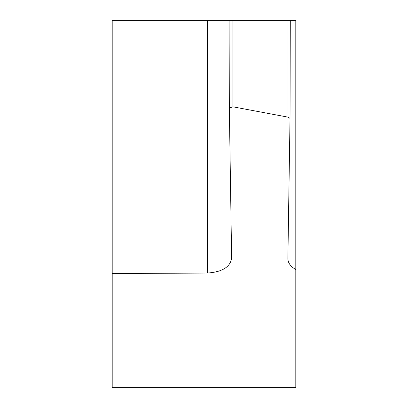 <?xml version="1.0" encoding="UTF-8"?>
<svg xmlns="http://www.w3.org/2000/svg" width="408" height="408" viewBox="0 0 408 408"><rect width="100%" height="100%" fill="white"/><g stroke="black" fill="none" stroke-linecap="round" stroke-linejoin="round"><path stroke-width="0.61" d="M231.627 258.233C230.204 267.102 222.11 272.039 207.351 273.049L112.2 273.523L112.2 387.6L295.8 387.6L295.8 20.4L290.292 20.4L290.027 118.34L288.022 117.147L232.942 106.814L229.332 108.054L231.627 258.366M112.2 273.523L112.2 20.4L290.292 20.4M295.8 269.52C290.593 266.541 287.951 262.89 287.88 258.575L290.027 118.34M229.332 108.054L229.092 20.4M232.942 20.4L232.942 106.814M288.022 20.4L288.022 117.147M207.351 273.049L207.351 20.4"/></g></svg>
